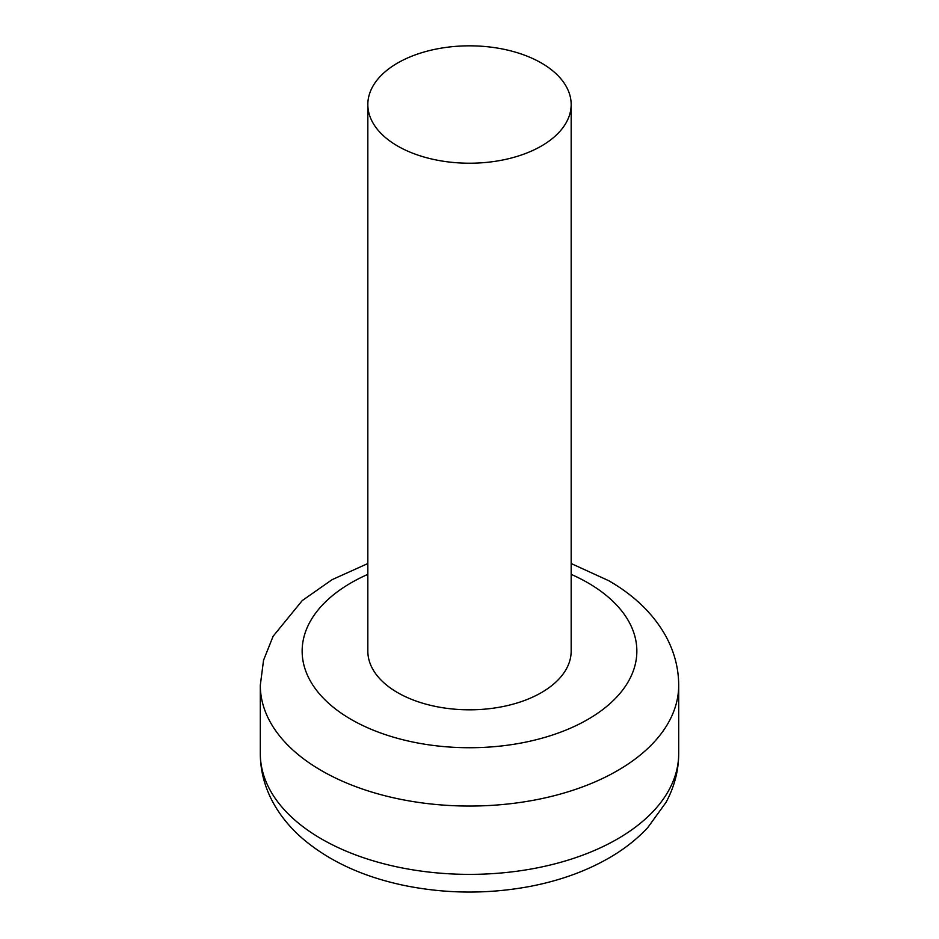 <?xml version="1.0" encoding="UTF-8"?>
<svg xmlns="http://www.w3.org/2000/svg" width="939" height="939" viewBox="0 0 939 939"><rect width="100%" height="100%" fill="white"/><g stroke="black" fill="none" stroke-linecap="round" stroke-linejoin="round"><path stroke-width="1.41" d="M571.17 104.522L571.17 651.114A101.67 58.699 180 0 1 469.5 709.814A101.67 58.699 180 0 1 367.83 651.114L367.83 104.522A101.67 58.699 180 0 1 430.59 50.295A101.67 58.699 180 0 1 541.392 63.019A101.67 58.699 180 0 1 571.17 104.522A101.67 58.699 180 0 1 469.5 163.222A101.67 58.699 180 0 1 367.83 104.522M571.17 574.363A167.353 96.623 180 0 1 587.837 582.79A167.353 96.623 180 0 1 582.497 722.384A167.353 96.623 180 0 1 341.186 713.135A167.353 96.623 180 0 1 367.83 574.363M367.83 563.541L332.089 579.668L302.229 600.596L273.12 636.255L263.554 660.223L260.303 685.27A209.197 120.779 0 0 0 469.5 806.049A209.197 120.779 0 0 0 678.697 685.27C678.639 668.263 674.39 651.971 665.962 636.407C653.603 614.129 634.541 595.572 608.754 580.713L571.17 563.541M678.697 685.27L678.697 753.594A209.197 120.779 180 0 1 469.5 874.373A209.197 120.779 180 0 1 260.303 753.594L260.303 685.27M678.697 753.594C678.639 770.602 674.39 786.894 665.962 802.469L647.769 827.588C637.687 838.433 625.667 848.046 611.7 856.415C588.014 870.512 560.783 880.5 529.995 886.416C487.998 894.221 446.154 893.928 404.463 885.5C362.947 876.838 328.85 861.075 302.158 838.21C289.94 827.517 280.245 815.627 273.096 802.563C264.622 786.964 260.361 770.637 260.303 753.594"/></g></svg>

